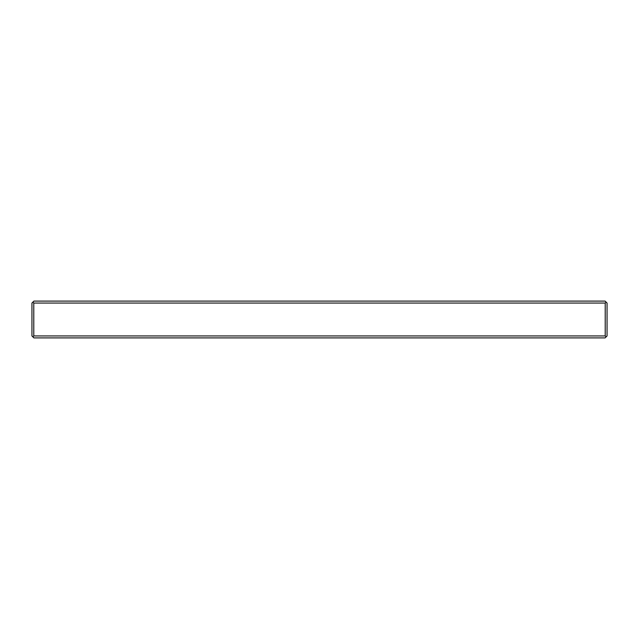 <?xml version="1.0" encoding="UTF-8"?>
<svg xmlns="http://www.w3.org/2000/svg" width="639" height="639" viewBox="0 0 639 639"><rect width="100%" height="100%" fill="white"/><g stroke="black" fill="none" stroke-linecap="round" stroke-linejoin="round"><path stroke-width="0.96" d="M605.213 303.054L606.131 302.135L607.05 303.054L607.05 335.946L605.093 337.903L33.907 337.903L31.95 335.946L31.95 303.054L32.869 302.135L33.787 303.054L33.787 335.946L605.213 335.946L605.213 303.054L33.787 303.054M32.869 302.135L33.907 301.097L605.093 301.097L606.131 302.135M606.131 336.865L605.213 335.946M33.787 335.946L32.869 336.865"/></g></svg>
